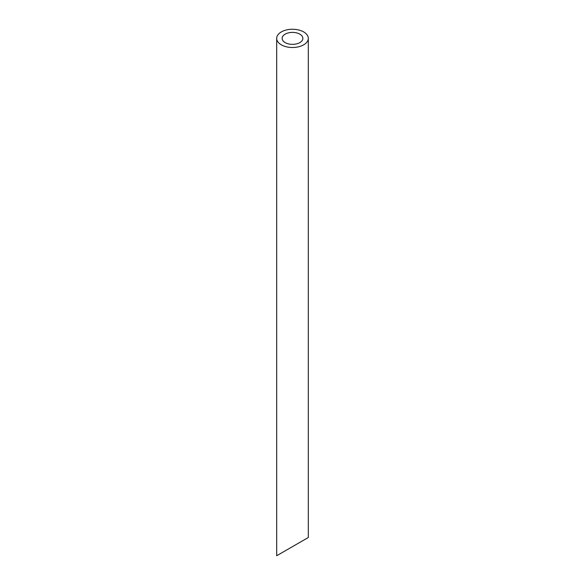 <?xml version="1.0" encoding="UTF-8"?>
<svg xmlns="http://www.w3.org/2000/svg" width="585" height="585" viewBox="0 0 585 585"><rect width="100%" height="100%" fill="white"/><g stroke="black" fill="none" stroke-linecap="round" stroke-linejoin="round"><path stroke-width="0.88" d="M285.173 42.61A10.369 5.982 0 0 0 296.463 43.904A10.369 5.982 0 0 0 302.869 38.376A10.369 5.982 0 0 0 292.5 32.394A10.369 5.982 0 0 0 282.131 38.376A10.369 5.982 0 0 0 285.173 42.61M285.173 550.858L282.131 552.606M302.869 540.642L299.827 542.39M281.319 44.826A15.81 9.126 0 0 0 298.547 46.807A15.81 9.126 0 0 0 308.31 38.376A15.81 9.126 0 0 0 292.5 29.25A15.81 9.126 0 0 0 276.69 38.376A15.81 9.126 0 0 0 281.319 44.826M308.31 38.376L308.31 537.498L276.69 555.75L276.69 38.376"/></g></svg>
